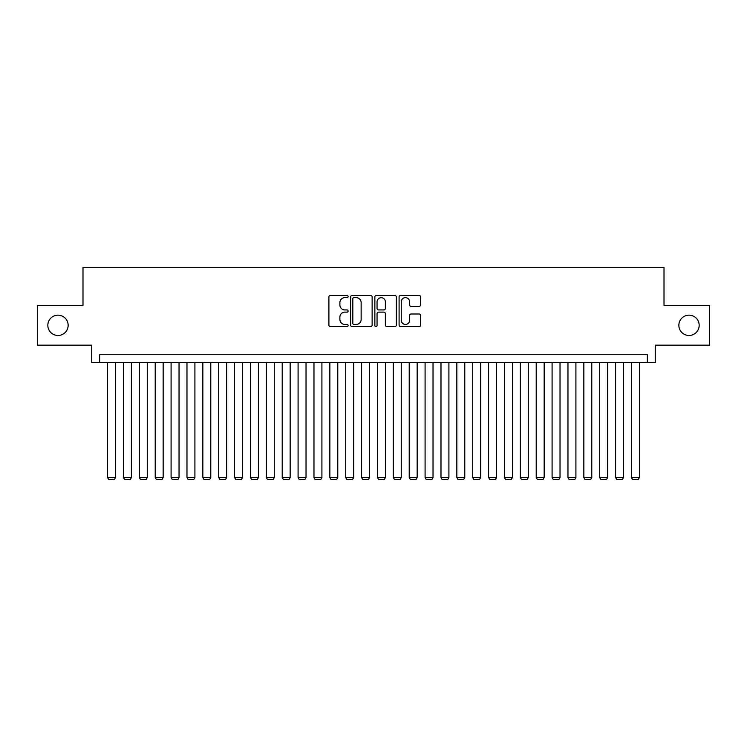 <?xml version="1.0" encoding="UTF-8"?>
<svg xmlns="http://www.w3.org/2000/svg" width="747" height="747" viewBox="0 0 747 747"><rect width="100%" height="100%" fill="white"/><g stroke="black" fill="none" stroke-linecap="round" stroke-linejoin="round"><path stroke-width="1.12" d="M348.102 296.54A1.092 1.092 0 0 0 347.01 295.448L330.454 295.448A1.559 1.559 0 0 0 328.895 297.007L328.895 325.057A1.559 1.559 0 0 0 330.454 326.616L347.01 326.616A1.092 1.092 0 0 0 348.102 325.524A1.092 1.092 0 0 0 347.01 324.431L344.871 324.431A4.986 4.986 0 0 1 339.885 319.445L339.885 317.111A4.986 4.986 0 0 1 344.871 312.125L347.01 312.125A1.092 1.092 0 0 0 348.102 311.032A1.092 1.092 0 0 0 347.01 309.94L344.871 309.94A4.986 4.986 0 0 1 339.885 304.953L339.885 302.619A4.986 4.986 0 0 1 344.871 297.633L347.01 297.633A1.092 1.092 0 0 0 348.102 296.54M678.855 325.318A10.159 10.159 0 0 0 689.014 335.478A10.159 10.159 0 0 0 699.173 325.318A10.159 10.159 0 0 0 689.014 315.159A10.159 10.159 0 0 0 678.855 325.318M47.827 325.318A10.159 10.159 0 0 0 57.986 335.478A10.159 10.159 0 0 0 68.145 325.318A10.159 10.159 0 0 0 57.986 315.159A10.159 10.159 0 0 0 47.827 325.318M419.039 306.438A1.559 1.559 0 0 0 420.598 304.879L420.598 297.007A1.559 1.559 0 0 0 419.039 295.448L400.653 295.448A1.559 1.559 0 0 0 399.094 297.007L399.094 325.057A1.559 1.559 0 0 0 400.653 326.616L419.039 326.616A1.559 1.559 0 0 0 420.598 325.057L420.598 315.551A1.559 1.559 0 0 0 419.039 313.992L411.167 313.992A1.559 1.559 0 0 0 409.608 315.551L409.608 320.267A4.165 4.165 0 0 1 405.444 324.431A4.165 4.165 0 0 1 401.279 320.267L401.279 301.797A4.165 4.165 0 0 1 405.444 297.633A4.165 4.165 0 0 1 409.608 301.797L409.608 304.879A1.559 1.559 0 0 0 411.167 306.438L419.039 306.438M647.341 362.622L655.278 362.622L655.278 345.161L709.65 345.161L709.65 305.476L664.008 305.476L664.008 267.379L82.992 267.379L82.992 305.476L37.35 305.476L37.35 345.161L91.722 345.161L91.722 362.622L647.341 362.622L647.341 354.685L99.659 354.685L99.659 362.622M372.137 297.007A1.559 1.559 0 0 0 370.577 295.448L352.192 295.448A1.559 1.559 0 0 0 350.632 297.007L350.632 325.057A1.559 1.559 0 0 0 352.192 326.616L370.577 326.616A1.559 1.559 0 0 0 372.137 325.057L372.137 297.007M376.423 295.448L394.808 295.448A1.559 1.559 0 0 1 396.368 297.007L396.368 325.057A1.559 1.559 0 0 1 394.808 326.616L386.937 326.616A1.559 1.559 0 0 1 385.377 325.057L385.377 313.684A1.559 1.559 0 0 0 383.827 312.125L378.608 312.125A1.559 1.559 0 0 0 377.048 313.684L377.048 325.524A1.092 1.092 0 0 1 375.956 326.616A1.092 1.092 0 0 1 374.863 325.524L374.863 297.007A1.559 1.559 0 0 1 376.423 295.448M353.91 297.633A1.092 1.092 0 0 0 352.817 298.725L352.817 323.339A1.092 1.092 0 0 0 353.91 324.431L356.16 324.431A4.986 4.986 0 0 0 361.146 319.445L361.146 302.619A4.986 4.986 0 0 0 356.16 297.633L353.91 297.633M385.377 301.881A4.165 4.165 0 0 0 381.213 297.708A4.165 4.165 0 0 0 377.048 301.881L377.048 308.38A1.559 1.559 0 0 0 378.608 309.94L383.827 309.94A1.559 1.559 0 0 0 385.377 308.38L385.377 301.881M115.533 362.622L115.533 477.557L107.596 477.557L107.596 362.622M115.533 477.557L114.347 479.621L108.791 479.621L107.596 477.557M131.407 362.622L131.407 477.557L123.47 477.557L123.47 362.622M131.407 477.557L130.221 479.621L124.665 479.621L123.47 477.557M147.28 362.622L147.28 477.557L139.344 477.557L139.344 362.622M147.28 477.557L146.095 479.621L140.539 479.621L139.344 477.557M163.154 362.622L163.154 477.557L155.217 477.557L155.217 362.622M163.154 477.557L161.968 479.621L156.412 479.621L155.217 477.557M179.037 362.622L179.037 477.557L171.091 477.557L171.091 362.622M179.037 477.557L177.842 479.621L172.286 479.621L171.091 477.557M194.911 362.622L194.911 477.557L186.974 477.557L186.974 362.622M194.911 477.557L193.716 479.621L188.16 479.621L186.974 477.557M210.785 362.622L210.785 477.557L202.848 477.557L202.848 362.622M210.785 477.557L209.59 479.621L204.034 479.621L202.848 477.557M226.658 362.622L226.658 477.557L218.722 477.557L218.722 362.622M226.658 477.557L225.463 479.621L219.907 479.621L218.722 477.557M242.532 362.622L242.532 477.557L234.595 477.557L234.595 362.622M242.532 477.557L241.346 479.621L235.781 479.621L234.595 477.557M258.406 362.622L258.406 477.557L250.469 477.557L250.469 362.622M258.406 477.557L257.22 479.621L251.664 479.621L250.469 477.557M274.28 362.622L274.28 477.557L266.343 477.557L266.343 362.622M274.28 477.557L273.094 479.621L267.538 479.621L266.343 477.557M290.153 362.622L290.153 477.557L282.217 477.557L282.217 362.622M290.153 477.557L288.968 479.621L283.412 479.621L282.217 477.557M306.027 362.622L306.027 477.557L298.09 477.557L298.09 362.622M306.027 477.557L304.841 479.621L299.286 479.621L298.09 477.557M321.91 362.622L321.91 477.557L313.973 477.557L313.973 362.622M321.91 477.557L320.715 479.621L315.159 479.621L313.973 477.557M337.784 362.622L337.784 477.557L329.847 477.557L329.847 362.622M337.784 477.557L336.589 479.621L331.033 479.621L329.847 477.557M353.658 362.622L353.658 477.557L345.721 477.557L345.721 362.622M353.658 477.557L352.463 479.621L346.907 479.621L345.721 477.557M369.532 362.622L369.532 477.557L361.595 477.557L361.595 362.622M369.532 477.557L368.336 479.621L362.781 479.621L361.595 477.557M385.405 362.622L385.405 477.557L377.468 477.557L377.468 362.622M385.405 477.557L384.219 479.621L378.664 479.621L377.468 477.557M401.279 362.622L401.279 477.557L393.342 477.557L393.342 362.622M401.279 477.557L400.093 479.621L394.537 479.621L393.342 477.557M417.153 362.622L417.153 477.557L409.216 477.557L409.216 362.622M417.153 477.557L415.967 479.621L410.411 479.621L409.216 477.557M433.027 362.622L433.027 477.557L425.09 477.557L425.09 362.622M433.027 477.557L431.841 479.621L426.285 479.621L425.09 477.557M448.91 362.622L448.91 477.557L440.973 477.557L440.973 362.622M448.91 477.557L447.714 479.621L442.159 479.621L440.973 477.557M464.783 362.622L464.783 477.557L456.847 477.557L456.847 362.622M464.783 477.557L463.588 479.621L458.032 479.621L456.847 477.557M480.657 362.622L480.657 477.557L472.72 477.557L472.72 362.622M480.657 477.557L479.462 479.621L473.906 479.621L472.72 477.557M496.531 362.622L496.531 477.557L488.594 477.557L488.594 362.622M496.531 477.557L495.336 479.621L489.78 479.621L488.594 477.557M512.405 362.622L512.405 477.557L504.468 477.557L504.468 362.622M512.405 477.557L511.219 479.621L505.654 479.621L504.468 477.557M528.278 362.622L528.278 477.557L520.342 477.557L520.342 362.622M528.278 477.557L527.093 479.621L521.537 479.621L520.342 477.557M544.152 362.622L544.152 477.557L536.215 477.557L536.215 362.622M544.152 477.557L542.966 479.621L537.41 479.621L536.215 477.557M560.026 362.622L560.026 477.557L552.089 477.557L552.089 362.622M560.026 477.557L558.84 479.621L553.284 479.621L552.089 477.557M575.909 362.622L575.909 477.557L567.963 477.557L567.963 362.622M575.909 477.557L574.714 479.621L569.158 479.621L567.963 477.557M591.783 362.622L591.783 477.557L583.846 477.557L583.846 362.622M591.783 477.557L590.588 479.621L585.032 479.621L583.846 477.557M607.656 362.622L607.656 477.557L599.72 477.557L599.72 362.622M607.656 477.557L606.461 479.621L600.905 479.621L599.72 477.557M623.53 362.622L623.53 477.557L615.593 477.557L615.593 362.622M623.53 477.557L622.335 479.621L616.779 479.621L615.593 477.557M639.404 362.622L639.404 477.557L631.467 477.557L631.467 362.622M639.404 477.557L638.209 479.621L632.653 479.621L631.467 477.557"/></g></svg>
